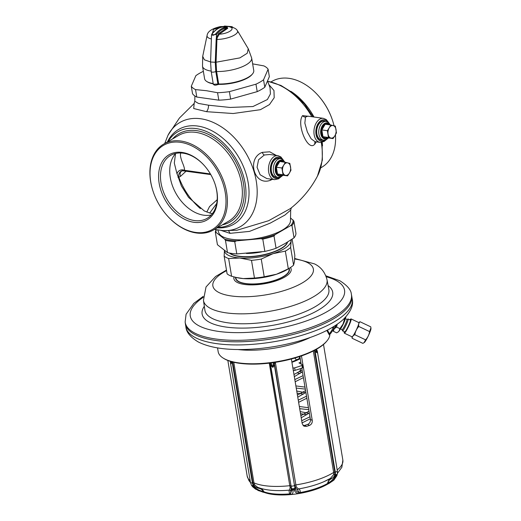 <?xml version="1.0" encoding="UTF-8"?>
<svg xmlns="http://www.w3.org/2000/svg" width="521" height="521" viewBox="0 0 521 521"><rect width="100%" height="100%" fill="white"/><g stroke="black" fill="none" stroke-linecap="round" stroke-linejoin="round"><path stroke-width="0.78" d="M251.728 485.546L254.196 486.848C256.371 489.004 259.295 490.528 262.955 491.433L264.101 491.863A40.443 13.937 -9.5 0 0 289.735 493.895L290.555 493.615L291.246 488.034L290.816 485.793A1.348 0.462 -9.5 0 0 289.78 485.696L269.272 363.15M290.164 487.734L289.78 485.696A48.499 16.711 -9.5 0 1 253.955 482.863L254.704 484.927L257.517 487.22C261.62 488.88 266.511 489.929 272.183 490.359A107.775 107.775 0 0 0 272.522 490.385A44.376 15.291 -9.5 0 0 289.422 490.131L290.164 487.734A1.348 0.879 -12.4 0 1 291.246 488.034L291.832 489.825L292.958 488.75L294.202 490.157C295.147 492.189 296.521 493.302 298.318 493.504L300.409 493.276A39.622 13.657 -9.5 0 0 317.999 488.587A39.622 13.657 -9.5 0 0 326.895 484.543L330.001 482.83L336.078 476.35L337.08 474.351L336.716 475.907L333.831 480.18L329.096 483.364A1.348 0.436 61 0 1 329.09 483.364A1.348 0.436 61 0 1 328.38 482.882C331.512 481.091 333.707 478.89 334.97 476.292L336.976 474.423M274.834 362.401L274.352 365.091L272.874 367.403L270.9 365.54L271.936 365.169L270.953 362.844M274.6 363.196L273.564 362.499L273.121 365.013L274.352 365.091L294.502 485.468A2.019 0.697 170.5 0 1 291.044 485.917L270.529 364.576L271.532 363.958M273.121 365.013L272.874 367.403L271.936 365.169M292.906 488.757A2.019 1.322 167.7 0 1 291.493 488.288A7.743 0.755 82.6 0 1 291.044 485.917L270.197 363.769A1.348 0.488 -42.7 0 1 270.816 362.961M270.197 363.769L269.774 363.091M301.464 355.928L312.255 420.414C312.45 422.772 311.525 424.433 309.474 425.403A48.499 16.711 170.5 0 1 306.517 426.38L303.906 426.158L302.206 423.729L291.369 358.995M299.868 356.475L301.138 364.075M301.822 368.139L310.405 419.425L312.255 420.414M303.072 425.514L304.681 425.397A44.454 15.324 170.5 0 0 307.637 424.42C309.682 423.449 310.607 421.782 310.405 419.425M223.255 358.135A56.581 19.498 170.5 0 0 224.343 358.754A56.581 19.498 -9.5 0 0 278.429 361.411A56.581 19.498 -9.5 0 0 327.077 340.76L326.55 341.405A55.91 19.27 -9.5 0 1 278.481 361.808A55.91 19.27 -9.5 0 1 225.033 359.184A55.91 19.27 170.5 0 1 223.965 358.572L223.255 358.135A56.581 19.498 170.5 0 1 218.175 351.727L217.537 347.885M335.993 325.111L334.469 327.924A1.348 0.56 -151.5 0 1 334.443 327.989L330.62 333.564L329.298 333.681L329.637 334.313M329.949 334.117A1.348 1.302 -127.8 0 1 329.617 334.3L330.62 333.564M326.817 330.431L329.285 334.86M327.077 340.76A56.581 19.498 -9.5 0 0 329.884 334.163M327.501 330.08L329.298 333.681A12.302 1.452 115.4 0 0 333.147 327.924L332.209 327.481M351.343 294.183A84.265 29.039 -9.5 0 1 290.887 333.466A84.265 29.039 -9.5 0 1 194.385 332.873A84.265 29.039 170.5 0 1 185.144 321.998L185.333 323.469A84.324 29.059 -9.5 0 0 185.391 323.873A84.324 29.059 -9.5 0 0 194.574 334.352A84.324 29.059 -9.5 0 0 290.581 335.088A84.324 29.059 -9.5 0 0 351.727 296.039A84.324 29.059 -9.5 0 0 351.649 295.635L351.343 294.183C351.108 289.923 347.266 285.443 339.829 280.741L325.866 275.811M235.792 277.387L235.928 278.234A26.942 9.287 -9.5 0 0 238.865 281.581A26.942 9.287 -9.5 0 0 269.546 281.815A26.942 9.287 -9.5 0 0 289.077 269.337L288.94 268.491M292.112 239.152L294.834 255.388L294.45 261.705L293.584 265.143A36.372 12.537 170.5 0 1 289.976 267.84L288.067 269.038A33.683 11.605 170.5 0 1 276.501 274.241A33.683 11.605 170.5 0 1 243.268 278.585A33.683 11.605 170.5 0 1 236.788 277.621L231.598 276.241L228.634 258.54A36.372 12.537 170.5 0 1 224.147 256.137L224.447 250.542M291.226 239.732L290.62 247.449L293.584 265.143M289.976 267.84A36.372 12.537 170.5 0 1 288.315 268.823L276.501 274.241L264.206 276.775A36.372 12.537 170.5 0 1 254.456 278.051L243.268 278.585L235.876 277.406M290.62 247.449A36.372 12.537 170.5 0 1 285.352 251.122L273.063 253.655L261.249 259.074L264.206 276.775M285.352 251.122L288.315 268.823M261.249 259.074A36.372 12.537 170.5 0 1 251.493 260.35L239.823 258.006L228.634 258.54M251.493 260.35L254.456 278.051M224.147 256.137L227.104 273.838A36.372 12.537 -9.5 0 0 231.598 276.241M224.499 250.581A33.683 11.605 -9.5 0 0 239.823 258.006A33.683 11.605 170.5 0 0 273.063 253.655A33.683 11.605 170.5 0 0 291.005 241.125A33.683 11.605 -9.5 0 0 290.978 239.894M287.592 242.031A30.309 10.446 170.5 0 1 280.962 248.751A30.309 10.446 170.5 0 1 252.438 256.658A30.309 10.446 170.5 0 1 229.409 253.037M287.455 242.115A30.309 10.446 170.5 0 1 280.923 248.497A30.309 10.446 -9.5 0 1 229.741 253.102M246.4 253.473A28.694 9.886 -9.5 0 0 261.575 251.897M293.896 221.099L295.954 233.395A39.739 13.696 -9.5 0 1 294.033 237.856L285.117 243.502L276.058 248.27L274 235.974L275.134 234.632L290.633 225.652L291.975 225.56A39.739 13.696 -9.5 0 0 293.896 221.099L290.529 217.915M216.104 229.761A39.739 13.696 -9.5 0 0 215.375 232.425L217.433 244.72L227.508 252.62A39.739 13.696 170.5 0 0 236.794 253.935L264.85 251.422A39.739 13.696 -9.5 0 0 276.058 248.27M294.033 237.856L291.975 225.56M264.85 251.422L262.792 239.126A39.739 13.696 -9.5 0 0 274 235.974M236.794 253.935L234.737 241.64L236.567 240.839L260.754 238.677L262.792 239.126M234.737 241.64A39.739 13.696 170.5 0 1 225.45 240.324L227.508 252.62M215.375 232.425L215.961 232.346L224.655 239.159L225.45 240.324M216.326 229.807A39.068 13.461 -9.5 0 0 215.961 232.346M290.633 225.652A39.068 13.461 -9.5 0 0 293.095 219.934M260.754 238.677A39.068 13.461 -9.5 0 0 275.134 234.632M224.655 239.159A39.068 13.461 -9.5 0 0 236.567 240.839M290.685 210.074L290.464 220.95A36.372 12.537 -9.5 0 1 269.819 235.375A36.372 12.537 -9.5 0 1 231.806 239.308A36.372 12.537 170.5 0 1 218.866 232.926L217.817 230.08M291.402 207.697L290.685 210.08L284.909 215.088L270.314 223.079L249.546 231.389L229.969 233.349L221.516 230.542M322.037 142.292L322.375 160.084L317.458 176.105C310.803 188.758 301.789 199.582 290.412 208.576L268.615 220.715L236.957 230.243L223.314 230.653A60.228 41.667 -120.1 0 0 255.824 178.716A60.228 41.667 -120.1 0 0 200.832 118.775A60.228 41.667 -120.1 0 0 168.016 135.226L164.721 143.49M194.17 103.503L193.701 108.537L206.511 111.683L233.187 113.519L260.389 109.697L269.461 104.597L274.202 97.72L273.955 90.485L268.875 84.571M276.286 155.408L269.715 151.806L262.271 152.366C246.348 158.26 254.079 186.792 270.523 180.227L272.366 179.341M309.891 116.437L302.577 115.636C296.045 124.005 308.126 152.666 314.847 144.056L316.371 141.842M217.869 227.456A53.214 36.809 -120.1 0 0 231.116 223.9A53.214 36.809 -120.1 0 0 241.874 171.305A53.214 36.809 -120.1 0 0 196.196 128.589A53.214 36.809 59.9 0 0 177.759 131.813A53.214 36.809 59.9 0 0 168.081 141.543M322.499 145.802A53.214 36.809 -120.1 0 0 322.193 142.259M314.007 117.017A53.214 36.809 -120.1 0 0 290.959 91.37M320.754 167.84L321.717 167.28A49.651 34.347 -120.1 0 0 335.439 134.776M334.033 125.776A49.651 34.347 -120.1 0 0 332.437 120.156A49.651 34.347 -120.1 0 0 318.155 95.499A49.651 34.347 -120.1 0 0 289.135 78.352A49.651 34.347 59.9 0 0 271.936 81.361L270.972 81.921M332.437 120.156L332.346 119.876A48.655 33.657 -120.1 0 0 318.351 95.714L318.155 95.499M180.429 152.979A5.386 5.125 -159.9 0 1 180.839 153.135C179.947 154.503 180.526 157.778 182.578 162.975C184.193 166.902 184.786 169.338 184.349 170.276L183.783 170.68M175.557 153.474L174.307 163.073L176.925 173.578M204.356 165.619A36.372 25.164 -120.1 0 0 183.229 153.2A36.372 25.164 59.9 0 0 170.627 155.408A36.372 25.164 59.9 0 0 163.275 191.357A36.372 25.164 59.9 0 0 194.502 220.559A36.372 25.164 -120.1 0 0 207.104 218.351A36.372 25.164 -120.1 0 0 215.017 184.011M211.318 214.952A36.372 25.164 -120.1 0 1 203.763 215.193A36.372 25.164 59.9 0 1 174.105 189.794A36.372 25.164 59.9 0 1 175.434 153.715A5.386 5.125 -159.9 0 1 175.929 153.389M193.871 222.291A37.72 26.096 59.9 0 1 159.159 183.288A37.72 26.096 59.9 0 1 182.181 152.445A37.72 26.096 -120.1 0 1 204.225 165.47A37.72 26.096 -120.1 0 1 215.082 184.2A37.72 26.096 -120.1 0 1 193.871 222.291M195.564 232.412A48.655 33.657 59.9 0 1 167.13 215.609A48.655 33.657 59.9 0 1 153.128 191.454A48.655 33.657 59.9 0 1 180.487 142.324A48.655 33.657 -120.1 0 1 225.254 192.627A48.655 33.657 -120.1 0 1 195.564 232.412M153.128 191.454L153.037 191.174A49.651 34.347 59.9 0 1 163.757 144.05L178.703 135.388A49.651 34.347 59.9 0 1 195.903 132.38A49.651 34.347 -120.1 0 1 238.527 172.23A49.651 34.347 -120.1 0 1 228.491 221.301L213.538 229.963A49.651 34.347 -120.1 0 1 196.339 232.972A49.651 34.347 59.9 0 1 167.326 215.831L167.13 215.609M163.757 144.05A49.651 34.347 59.9 0 1 180.956 141.041A49.651 34.347 -120.1 0 1 223.574 180.891A49.651 34.347 -120.1 0 1 213.538 229.963M212.477 213.551L210.113 213.154L204.291 210.933L188.602 197.439L181.386 185.925L177.049 173.799A5.386 5.119 -167.3 0 1 177.049 173.793A5.386 5.119 -167.3 0 1 184.349 170.276L210.412 173.955M177.094 173.61A5.386 5.158 -161.8 0 1 177.16 173.408L177.16 173.408A5.386 5.158 -161.8 0 1 184.245 170.328M178.019 177.537L178.872 177.303A5.386 4.852 78.3 0 1 182.461 170.751L181.21 171.383A5.386 4.598 43.7 0 1 181.21 171.376L181.21 171.376A5.386 4.598 43.7 0 0 180.5 176.352L186.186 171.096M206.798 212.08L209.559 206.531L217.192 199.719M200.403 208.621A54.392 37.629 59.9 0 1 178.872 177.303L180.5 176.352M209.683 213.05L216.736 203.437M232.666 361.997L252.88 482.791L253.694 485.064C254.606 486.673 256.332 487.767 258.865 488.333L259.041 487.806M233.779 362.271L253.955 482.863A1.348 0.462 170.5 0 0 252.88 482.791L252.379 482.856A2.019 0.697 170.5 0 1 250.477 482.472L251.493 485.266A2.019 0.925 149.1 0 0 251.571 485.364L253.31 487.168L258.208 490.528L264.935 492.638A39.622 13.657 -9.5 0 0 279.966 494.95A39.622 13.657 -9.5 0 0 290.047 494.624L291.806 494.357C292.769 493.791 293.173 492.443 293.023 490.313L293.16 488.835M258.865 488.333L259.074 488.372C261.321 488.926 262.61 489.948 262.955 491.433L262.636 492.058L264.714 492.592C268.751 494.012 273.838 494.8 279.966 494.95C293.03 495.126 305.703 493.003 317.999 488.587L326.967 484.504L329.265 479.073M261.822 488.665L264.101 491.863A1.348 1.075 109.7 0 0 264.707 492.592M290.738 490.86A1.348 1.289 73 0 0 289.481 490.111A44.546 15.35 170.5 0 1 272.183 490.359M291.806 494.357A1.348 1.289 64 0 1 290.555 493.615L291.832 489.825A1.348 1.081 -3.3 0 0 293.023 490.313M292.958 488.75L293.349 488.809M273.225 363.743L274.482 364.062L294.502 485.468A7.743 0.755 82.6 0 0 294.951 487.838A2.019 1.322 167.7 0 1 293.512 488.678L295.283 489.375C296.182 491.264 297.511 492.299 299.275 492.475L298.318 493.504M275.355 362.323L295.869 484.901A1.348 0.462 170.5 0 0 294.769 485.279L295.192 487.519L297.498 489.974A1.348 1.185 88.5 0 1 298.435 488.945L298.533 488.939C299.64 489.102 300.233 490.294 300.304 492.514L300.409 493.276M297.498 489.974L299.275 492.475L300.304 492.514A40.443 13.937 -9.5 0 0 327.338 483.599L328.38 482.882C328.158 481.378 329.005 480.082 330.926 478.981L331.109 478.89A1.348 0.41 63.5 0 0 330.509 478.369M297.595 489.968A1.348 1.185 88.3 0 1 298.533 488.939A44.376 15.291 -9.5 0 0 323.554 481.847A107.775 107.775 0 0 0 323.86 481.71A44.546 15.35 170.5 0 0 330.425 478.395L333.655 474.605L333.648 472.443A48.499 16.711 -9.5 0 1 295.869 484.901L296.254 486.94L298.435 488.945A44.546 15.35 170.5 0 0 323.86 481.71L330.965 478.102M331.109 478.89C333.29 477.705 334.521 476.227 334.795 474.462L334.782 472.085A1.348 0.462 -9.5 0 0 333.648 472.443L313.316 350.972M336.898 474.377L337.191 474.169A2.019 1.049 -169.9 0 0 337.367 473.85L337.367 470.971L317.328 351.245L317.002 350.34L317.198 352.789L315.133 351.642A1.348 0.378 -33.6 0 0 316.169 350.822L315.4 349.832M337.367 470.971A2.019 0.697 170.5 0 1 335.277 472.019L315.133 351.642L314.495 350.867L315.348 349.91M316.631 349.383L317.198 352.789L316.169 350.822M316.312 349.194L316.807 350.379M336.859 474.39A2.019 1.049 -169.9 0 1 335.283 474.533A7.743 5.887 55.1 0 0 335.277 472.019L334.782 472.085L314.495 350.867L314.007 350.203M232.594 361.574L230.842 364.075L230.575 361.646M254.704 484.927A1.348 0.619 149.4 0 0 253.694 485.064L253.252 485.259A7.743 6.643 118.2 0 1 252.379 482.856L232.236 362.479A1.348 0.475 -164.7 0 1 231.122 361.939L230.842 364.075L230.503 363.091L250.477 482.472M231.213 361.607L231.122 361.939M290.672 490.873A1.348 1.289 73.4 0 0 289.422 490.131C288.927 490.502 289.031 491.759 289.735 493.895L290.047 494.624M336.716 475.907A1.348 0.912 -159.6 0 0 336.918 475.627L337.08 474.351M262.636 492.058L255.518 489.108L251.708 485.513M251.493 485.266L252.672 486.796A1.348 0.808 -43.2 0 0 252.77 486.881M351.942 336.774L352.124 338.272L362.883 343.372L364.368 342.473A7.88 0.931 -64.6 0 0 368.34 335.824A7.88 0.931 -64.6 0 0 370.972 328.536L370.783 326.849L360.024 321.744L358.695 322.532M364.003 342.733L365.612 339.842C367.774 337.484 369.089 334.729 369.558 331.577L370.932 327.93M352.007 336.8A7.88 0.931 -64.6 0 0 352.033 336.813A7.88 0.931 -64.6 0 0 356.201 330.19A7.88 0.931 -64.6 0 0 358.806 322.584A7.88 0.931 -64.6 0 0 358.787 322.571A7.88 0.931 -64.6 0 0 358.761 322.564L351.108 318.93L349.923 319.842A7.678 0.905 -64.6 0 1 350.861 319.041A7.678 0.905 -64.6 0 1 348.282 326.55A7.678 0.905 -64.6 0 1 344.238 332.893A7.678 0.905 -64.6 0 1 344.316 331.688L344.355 333.173A7.88 0.931 -64.6 0 0 348.529 326.55A7.88 0.931 -64.6 0 0 351.128 318.95A7.88 0.931 -64.6 0 0 351.108 318.93M352.124 338.272C352.183 336.69 353.095 335.511 354.847 334.736C355.322 331.584 356.638 328.829 358.8 326.478C358.363 324.498 358.767 322.922 360.024 321.744M365.612 339.842L354.847 334.736M350.34 320.037A6.552 0.775 115.4 0 1 350.359 320.05A6.552 0.775 115.4 0 1 350.379 320.057A6.552 0.775 115.4 0 1 348.21 326.38A6.552 0.775 115.4 0 1 344.746 331.89A6.552 0.775 115.4 0 1 344.726 331.877L342.525 330.835A6.552 0.775 -64.6 0 0 345.99 325.332A6.552 0.775 -64.6 0 0 348.158 319.008A6.552 0.775 115.4 0 0 348.139 318.995L350.359 320.05M342.525 330.835A6.552 0.775 -64.6 0 1 342.505 330.828A6.552 0.775 115.4 0 1 342.46 330.757L342.069 329.63M342.089 329.637A5.659 0.671 -64.6 0 0 342.108 329.65A5.659 0.671 -64.6 0 0 345.097 324.896A5.659 0.671 -64.6 0 0 346.966 319.432A5.659 0.671 115.4 0 0 346.934 319.419L348.035 318.995A6.552 0.775 115.4 0 1 348.139 318.995M346.953 319.425A5.659 0.671 115.4 0 1 346.966 319.432L345.338 318.657M339.06 331.076A9.43 1.114 -64.6 0 0 342.968 324.179L339.9 328.653L339.015 331.141A9.43 1.114 115.4 0 1 338.363 331.825L336.664 332.854L333.336 331.278L333.18 330.21M342.968 324.179L343.046 324.023A9.43 1.114 -64.6 0 0 345.99 316.716M339.015 331.141L337.992 332.092M346.068 316.423L344.596 318.832L344.16 318.624M344.596 318.832L343.046 324.023M339.9 328.653L336.579 327.077L334.202 328.816L333.336 331.278M337.224 324.277L336.579 327.077M333.622 329.461A9.43 1.114 -64.6 0 0 334.202 328.816A9.43 1.114 -64.6 0 0 336.774 324.59M369.558 331.577L358.8 326.478M237.784 31.39A16.105 5.549 -9.5 0 1 238.214 31.931A16.105 5.549 -9.5 0 1 238.481 32.647L237.498 30.889C236.41 28.753 234.04 27.489 230.38 27.085L231.949 26.643L233.187 27.58M231.949 26.643L224.642 26.05L223.424 26.532L220.357 26.591C212.014 28.538 207.599 31.475 207.104 35.415L202.708 56.346L204.375 59.811L210.595 61.947M216.567 71.331L215.798 71.494A2.696 0.931 170.5 0 1 212.946 72.159A2.696 0.931 170.5 0 1 211.194 71.585L213.31 84.252L218.69 83.998L216.567 71.331L216.059 62.318L216.944 39.42L217.185 37.773L219.334 34.178A0.671 0.514 55.1 0 1 218.67 33.513L227.143 27.75L227.416 27.313L223.183 26.949A0.671 0.56 -94.5 0 1 223.255 26.949A35.024 19.297 94.5 0 0 212.379 33.572C211.904 35.734 213.024 35.819 215.74 33.839A35.024 19.297 -85.5 0 1 226.615 27.216L223.255 26.949M230.38 27.085C235.603 28.863 227.853 33.839 219.334 34.178L227.794 28.245L225.508 27.007M227.794 28.245A0.671 0.541 50.5 0 1 227.143 27.75A0.671 0.56 85.5 0 0 226.615 27.216M227.241 28.662A0.671 0.514 55.1 0 1 226.576 27.991A34.353 18.925 -85.5 0 0 216.489 34.425L216.384 37.545L218.67 33.513M214.229 84.435C214.183 85.327 215.284 85.411 217.537 84.695L217.915 84.161L215.798 71.494L215.264 62.364L216.169 39.401L216.384 37.545L217.185 37.773M216.059 62.318L210.588 62.012L211.526 34.933L216.489 34.425A0.671 0.443 39.3 0 0 215.74 33.839M217.537 84.695L219.074 84.363A24.253 8.356 -9.5 0 0 252.027 74.516L252.555 73.871A24.923 8.59 -9.5 0 0 253.753 70.472L251.663 58.007A24.923 8.59 -9.5 0 1 216.599 71.533L215.831 71.696M257.211 91.637L230.634 99.101L229.39 91.65L255.961 84.187L257.211 91.637A39.739 13.696 170.5 0 0 264.792 87.241L263.548 79.791L268.107 69.215A39.739 13.696 170.5 0 0 263.854 65.887L252.646 63.868M203.353 71.331A39.739 13.696 -9.5 0 0 195.85 75.688L191.292 86.265A39.739 13.696 -9.5 0 0 195.544 89.599L206.479 90.713L217.557 92.712A39.739 13.696 170.5 0 0 229.39 91.65M202.708 56.346L202.506 66.239L204.59 78.704A24.923 8.59 -9.5 0 0 206.824 81.523L207.534 81.96A24.253 8.356 -9.5 0 0 213.245 83.855M219.074 84.363L218.69 83.998A24.923 8.59 -9.5 0 0 252.555 73.871M206.824 81.523A24.923 8.59 -9.5 0 0 213.193 83.549M263.548 79.791A39.739 13.696 170.5 0 1 255.961 84.187M195.544 89.599L196.788 97.049A39.739 13.696 -9.5 0 1 192.536 93.715L191.292 86.265M196.788 97.049L218.807 100.162L217.557 92.712M230.634 99.101A39.739 13.696 170.5 0 1 218.807 100.162M264.792 87.241L269.35 76.665L268.107 69.215M194.9 95.981L194.789 101.25L198.436 103.419L208.524 105.203L230.048 107.456L252.959 106.531L267.384 99.544L270.425 93.923L270.028 87.71L267.527 80.898M283.209 159.927L280.826 156.886L277.96 155.642L269.832 154.496L264.316 154.998L258.566 159.752L257.061 167.267L260.122 174.743L266.778 178.553L274.567 179.654L278.605 178.794L280.799 176.984M280.213 158.684A9.769 6.2 98 0 0 278.663 158.124A9.769 6.2 98 0 0 271.194 171.331A9.769 6.2 98 0 0 275.928 177.466A9.769 6.2 98 0 0 277.569 177.355M278.663 158.462A9.769 6.2 98 0 0 277.875 158.091M275.166 177.277A9.769 6.2 98 0 0 276.026 177.14M274.45 176.573A9.091 5.77 -82 0 1 273.642 176.358M276.156 158.553A9.091 5.77 -82 0 1 276.996 158.566M278.038 177.42L275.974 177.133A9.43 5.985 -82 0 1 271.402 171.207A9.43 5.985 -82 0 1 278.611 158.456L280.676 158.749A9.43 5.985 98 0 0 273.46 171.5A9.43 5.985 98 0 0 278.038 177.42L280.624 177.062L283.072 175.238M281.666 161.015A7.333 4.656 98 0 0 281.412 160.969A7.333 4.656 98 0 0 275.804 170.888A7.333 4.656 98 0 0 279.36 175.492A7.333 4.656 98 0 0 279.621 175.518M276.364 167.208A7.333 4.656 98 0 0 276.319 170.96A7.333 4.656 98 0 0 277.498 174.001A7.333 4.656 98 0 0 279.875 175.564A7.333 4.656 98 0 0 282.037 175.095L277.498 174.001L276.364 167.208L279.764 161.51A7.333 4.656 98 0 0 276.364 167.208L281.9 167.99L283.737 165.164L285.3 162.291L279.764 161.51A7.333 4.656 98 0 1 281.926 161.041A7.333 4.656 98 0 1 283.873 162.09M285.3 162.291L289.839 163.392L290.978 170.185L289.409 173.05L287.579 175.877L283.04 174.782L281.9 167.99M283.04 174.782L277.498 174.001M287.579 175.877L282.037 175.095M285.443 175.349A6.35 4.031 -82 0 1 282.603 171.402A6.35 4.031 -82 0 1 283.737 165.164A6.35 4.031 -82 0 1 287.703 162.858A6.35 4.031 -82 0 1 290.542 166.805A6.35 4.031 -82 0 1 289.409 173.05A6.35 4.031 -82 0 1 285.443 175.349M328.673 122.637L326.289 119.589L323.43 118.352L307.898 116.157L305.495 117.101L304.844 123.145L307.383 132.073L311.122 138.788L314.984 141.647L320.031 142.363L324.075 141.497L326.263 139.693M325.677 121.386A9.769 6.2 98 0 0 324.127 120.826A9.769 6.2 98 0 0 316.657 134.034A9.769 6.2 98 0 0 321.392 140.169A9.769 6.2 98 0 0 323.04 140.064M324.134 121.172A9.769 6.2 98 0 0 323.346 120.8M320.63 139.986A9.769 6.2 98 0 0 321.496 139.843M323.502 140.129L321.444 139.836A9.43 5.985 -82 0 1 316.872 133.917A9.43 5.985 -82 0 1 324.082 121.165L326.146 121.452A9.43 5.985 98 0 0 318.93 134.203A9.43 5.985 98 0 0 323.502 140.129L326.094 139.771L328.543 137.948M327.136 123.724A7.333 4.656 98 0 0 326.882 123.672A7.333 4.656 98 0 0 321.268 133.591A7.333 4.656 98 0 0 324.83 138.202A7.333 4.656 98 0 0 325.084 138.228M321.835 129.918A7.333 4.656 98 0 0 321.789 133.669A7.333 4.656 98 0 0 322.968 136.704A7.333 4.656 98 0 0 325.345 138.273A7.333 4.656 98 0 0 327.507 137.804L322.968 136.704L321.835 129.918L325.234 124.219A7.333 4.656 98 0 0 321.835 129.918L327.37 130.699L329.2 127.866L330.77 125.001L325.234 124.219A7.333 4.656 98 0 1 327.396 123.744A7.333 4.656 98 0 1 329.344 124.799M330.77 125.001L335.309 126.095L336.442 132.888L334.879 135.753L333.043 138.586L328.504 137.492L327.37 130.699M328.504 137.492L322.968 136.704M333.043 138.586L327.507 137.804M330.907 138.058A6.35 4.031 -82 0 1 328.074 134.112A6.35 4.031 -82 0 1 329.2 127.866A6.35 4.031 -82 0 1 333.173 125.568A6.35 4.031 -82 0 1 336.006 129.514A6.35 4.031 -82 0 1 334.879 135.753A6.35 4.031 -82 0 1 330.907 138.058M303.072 375.641L294.814 379.581M306.517 396.22L298.259 400.161M296.241 388.073L305.332 389.115M309.962 416.8L301.705 420.74M299.686 408.659L308.771 409.695M302.44 371.851L294.326 376.631M299.51 371.499L302.011 372.163M305.886 392.43L297.765 397.21M296.729 391.024L305.456 392.743M309.331 413.01L301.21 417.79M300.174 411.603L308.901 413.322M302.838 367.253A1.348 0.462 170.5 0 1 302.981 367.422A1.348 0.462 170.5 0 1 302.362 367.937A49.169 16.946 170.5 0 1 295.068 370.346A1.348 0.462 170.5 0 1 293.382 370.372L293.264 370.314M302.362 367.937L301.946 365.442A1.348 0.462 -9.5 0 0 302.564 364.928A1.348 0.462 -9.5 0 0 302.414 364.759L298.969 362.916A40.417 13.93 -9.5 0 0 300.819 362.154M301.946 365.442A49.169 16.946 170.5 0 1 294.652 367.846A1.348 0.462 -9.5 0 1 292.958 367.878L292.848 367.819M300.5 368.608A21.823 7.522 170.5 0 1 299.23 371.831M337.191 469.942A48.499 16.711 -9.5 0 0 342.857 460.108L323.502 344.459M310.405 337.406A56.581 19.498 170.5 0 1 237.928 349.539M333.968 326.42L333.147 327.924A1.348 0.56 -151.5 0 0 334.443 327.989L336.019 325.097M185.912 326.993A84.324 29.059 -9.5 0 0 195.095 337.471A84.324 29.059 170.5 0 0 291.109 338.207A84.324 29.059 170.5 0 0 352.248 299.158C353.746 305.202 350.666 312.053 343.007 319.705C332.978 328.458 318.136 335.622 298.494 341.203C279.647 346.458 260.774 349.233 241.868 349.539C226.361 349.695 210.315 348.08 198.097 341.861C190.367 337.146 186.303 332.19 185.912 326.993L185.391 323.873M326.224 276.762A78.202 26.949 170.5 0 1 336.025 280.474A78.202 26.949 -9.5 0 1 302.922 322.108A78.202 26.949 -9.5 0 1 198.794 325.723A78.202 26.949 170.5 0 1 203.223 297.348M204.317 306.289A66.2 22.813 170.5 0 0 209.331 322.245A66.2 22.813 -9.5 0 0 294.645 320.089A66.2 22.813 -9.5 0 0 328.106 285.58M327.006 279.699A62.644 21.589 -9.5 0 1 281.802 308.797A62.644 21.589 -9.5 0 1 210.282 308.295A62.644 21.589 170.5 0 1 203.444 300.376L204.909 310.269A62.833 21.654 170.5 0 0 211.773 318.207A62.833 21.654 -9.5 0 0 283.502 318.715A62.833 21.654 -9.5 0 0 328.842 289.526L327.006 279.699C325.071 272.268 320.903 266.999 314.515 263.9L294.723 258.488M226.576 270.653A50.954 17.564 170.5 0 0 218.416 292.248A50.954 17.564 -9.5 0 0 286.263 289.891A50.954 17.564 -9.5 0 0 307.839 262.766A50.954 17.564 170.5 0 0 294.691 259.022M290.464 267.527A29.033 10.003 -9.5 0 1 272.45 281.972A29.033 10.003 -9.5 0 1 237.055 282.33A29.033 10.003 170.5 0 1 234.033 276.944M235.577 277.335A27.281 9.404 170.5 0 0 238.566 281.679A27.281 9.404 -9.5 0 0 270.927 281.587A27.281 9.404 -9.5 0 0 289.122 268.38M228.289 230.725A6.734 4.272 -82 0 1 229.969 233.349M317.458 176.105A60.228 41.667 -120.1 0 0 321.249 142.402M311.832 116.711A60.228 41.667 -120.1 0 0 267.677 81.302M217.205 227.84A54.829 37.929 -120.1 0 0 247.918 181.236A54.829 37.929 -120.1 0 0 197.739 126.056A54.829 37.929 -120.1 0 0 167.423 141.927M172.575 138.938A50.993 35.278 59.9 0 1 196.534 130.641A50.993 35.278 -120.1 0 1 242.063 177.036A50.993 35.278 -120.1 0 1 222.363 224.851M227.84 360.473L247.188 476.116A48.499 16.711 -9.5 0 0 250.171 480.655M251.793 485.559L251.819 485.494A2.019 0.925 149.1 0 0 253.252 485.259L254.196 486.848A1.348 0.528 134.3 0 1 253.31 487.168M259.074 488.372L259.237 487.871M296.254 486.94A1.348 0.879 167.9 0 0 295.192 487.519L295.283 489.375A1.348 1.049 154.1 0 1 294.202 490.157M336.078 476.35A1.348 0.664 26.3 0 1 334.97 476.292L335.283 474.533L334.795 474.462A1.348 0.697 9.8 0 0 333.655 474.605M330.926 478.981A1.348 0.404 63.6 0 0 330.353 478.46M252.594 486.686A1.348 0.808 -43.2 0 0 252.672 486.796L255.518 489.108M307.637 424.42L309.474 425.403M306.517 426.38L304.681 425.397M344.335 333.16A7.88 0.931 -64.6 0 0 344.355 333.173L352.033 336.813M340.714 328.497A5.659 0.671 -64.6 0 0 343.319 323.964A5.659 0.671 -64.6 0 0 345.182 319.073M211.389 38.958A15.435 5.321 170.5 0 1 207.104 35.415M237.498 30.889C238.911 34.464 226.882 39.453 216.944 39.42L216.169 39.401M215.264 62.364L239.881 57.89L247.228 53.259L248.25 48.72L251.663 58.007M212.457 33.194L213.538 29.358L223.19 26.512M223.489 26.486A10.374 3.575 170.5 0 1 230.21 27.02M202.506 66.239A24.923 8.59 -9.5 0 0 211.109 71.09M212.379 33.572A0.671 0.443 -140.7 0 0 212.047 33.689C215.434 29.573 219.146 27.326 223.183 26.949M206.511 111.683A6.734 4.272 98 0 0 208.524 105.203M262.271 152.366A3.367 1.602 -110.9 0 0 264.316 154.998M270.523 180.227A3.367 1.654 68.5 0 1 270.529 179.081M277.96 155.642A12.126 7.691 98 0 0 274.385 156.424A12.126 7.691 98 0 0 268.458 169.351A12.126 7.691 98 0 0 274.567 179.654M282.121 159.205A10.778 6.838 98 0 0 275.622 157.817A10.778 6.838 98 0 0 270.562 171.696A10.778 6.838 98 0 0 278.963 177.772A10.778 6.838 98 0 0 279.556 177.387M284.271 162.148A8.082 5.132 98 0 0 277.954 161.673A8.082 5.132 98 0 0 275.335 171.155A8.082 5.132 98 0 0 282.428 175.147M314.847 144.056A3.367 2.826 46 0 1 315.244 141.686M302.577 115.636A3.367 2.892 -137.4 0 0 305.495 117.101M323.43 118.352A12.126 7.691 98 0 0 319.855 119.127A12.126 7.691 98 0 0 313.929 132.054A12.126 7.691 98 0 0 320.031 142.363M327.592 121.907A10.778 6.838 98 0 0 321.092 120.52A10.778 6.838 98 0 0 316.026 134.405A10.778 6.838 98 0 0 324.433 140.481A10.778 6.838 98 0 0 325.019 140.097M329.734 124.858A8.082 5.132 98 0 0 323.424 124.376A8.082 5.132 98 0 0 320.806 133.864A8.082 5.132 98 0 0 327.898 137.857M300.233 358.669A32.556 11.221 170.5 0 1 291.923 362.284M295.068 370.346L294.652 367.846M293.382 370.372L292.958 367.878M299.777 356.501A23.171 7.984 170.5 0 1 298.676 359.002M294.599 358.103A19.127 6.591 170.5 0 1 296.306 360.004M352.248 299.158L351.727 296.039M203.255 296.332L193.812 303.391L186.082 314.261L185.144 321.998M226.479 270.086L215.603 276.501L206.023 286.96L203.444 300.376M214.502 229.409L223.314 230.653M194.209 103.438L179.419 118.039L168.016 135.226M267.657 81.243L280.962 85.457L293.414 93.226L304.368 103.946L313.212 116.906M210.771 174.574L182.461 170.751M177.049 173.793L177.16 173.408M336.918 475.627L333.831 480.18M337.445 473.296L341.861 467.291L342.857 460.108M250.503 482.622L248.96 480.649L247.188 476.116M230.419 361.626L230.503 363.091M337.367 473.85L337.276 474.338M326.967 484.504L329.096 483.364M340.493 328.881L342.108 329.65M238.214 31.931L248.25 48.72M211.194 71.585L210.588 62.012M212.047 33.689L211.526 34.933M214.261 84.995L213.551 84.558M194.072 103.633L194.789 101.25M284.909 162.239L283.059 159.81L280.676 158.749M281.412 160.969L281.926 161.041M279.36 175.492L279.875 175.564M330.379 124.949L328.53 122.513L326.146 121.452M326.882 123.672L327.396 123.744M324.83 138.202L325.345 138.273M295.179 381.743L303.404 377.621M297.862 373.095L300.037 373.492M298.624 402.323L306.849 398.2M297.087 393.14L303.483 394.071M302.069 422.902L310.295 418.78M300.532 413.72L306.928 414.657M302.981 367.422L302.564 364.928M300.148 358.155L291.871 361.978M296.377 360.311L296.397 359.835L296.104 360.272M302.134 370.021L293.968 374.514M305.58 390.6L297.413 395.094M305 387.129L295.876 385.911M309.025 411.18L300.858 415.673M308.445 407.709L299.321 406.491"/></g></svg>
